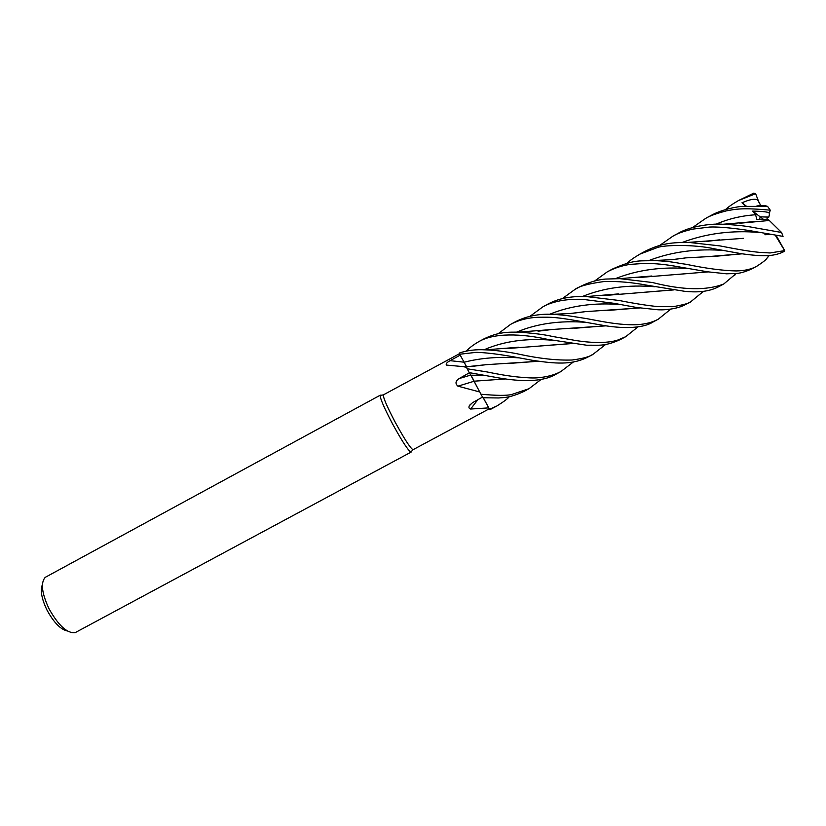 <?xml version="1.0" encoding="UTF-8"?>
<svg xmlns="http://www.w3.org/2000/svg" width="826" height="826" viewBox="0 0 826 826"><rect width="100%" height="100%" fill="white"/><g stroke="black" fill="none" stroke-linecap="round" stroke-linejoin="round"><path stroke-width="1.24" d="M466.607 366.765L459.71 354.24L475.631 352.413C477.676 352.165 492.977 353.001 514.598 357.008L533.204 360.446C554.411 363.492 571.551 365.495 588.04 356.966L588.432 356.749M573.461 361.922L560.864 371.576C554.442 374.983 546.729 377.048 537.736 377.771C534.112 378.194 527.401 377.926 517.603 376.966C508.785 376.036 498.574 374.364 486.989 371.927L467.175 368.778L466.483 366.775L467.165 368.747L466.494 367.436L463.489 366.641L446.391 365.071C445.699 363.801 446.949 362.335 450.118 360.663L460.185 355.097M473.422 379.723L471.057 375.489M459.462 353.714L383.305 394.911C383.295 397.946 387.177 406.898 394.962 421.766C403.966 438.307 409.964 447.63 412.959 449.747L489.281 408.777M470.83 375.221L479.73 391.978L457.924 386.165C455.012 383.522 455.436 380.993 459.184 378.556L469.333 372.805M380.931 395.272L380.187 395.386C380.125 398.535 384.121 407.807 392.174 423.201C401.498 440.31 407.724 449.953 410.852 452.101L411.348 451.543M380.352 395.148L45.172 577.374C40.526 582.815 41.806 593.274 49.013 608.741C58.367 625.416 67.051 633.408 75.073 632.695L411.131 452.09M759.59 219.509L760.178 216.846L767.406 217.031L766.941 219.231M42.405 584.653C40.071 590.332 41.61 598.829 47.02 610.135C53.804 622.556 60.618 629.526 67.464 631.033M474.124 381.24L457.924 386.165M479.73 391.978L474.465 381.901M477.8 399.732L470.634 409.035C468.982 408.56 468.538 407.466 469.313 405.752L472.4 402.768L482.529 397.089M488.765 407.879L483.231 397.771L488.765 407.879L470.634 409.035M541.164 379.423L528.95 388.736L511.728 394.498C506.751 395.726 496.488 395.633 480.938 394.229L480.113 392.691M509.177 396.748C508.073 398.473 503.974 401.55 496.891 405.979L489.539 409.242L483.303 397.781L488.878 408.054M466.236 366.507L466.494 367.436M466.215 366.527L466.855 368.117M464.109 362.242L466.525 366.775M505.336 378.958L474.186 381.189L473.67 380.363M692.436 227.615L705.683 218.384C709.069 216.133 715.966 213.624 726.374 210.867C735.966 209.019 743.049 207.677 770.235 210.155L769.212 213.944C770.751 211.807 761.717 211.291 752.692 211.105L763.43 219.344M680.707 267.18L707.603 271.806L726.55 273.809C735.088 273.272 738.299 274.903 751.774 268.915L757.081 266.055C751.805 269.142 744.815 270.773 736.121 270.949C722.347 270.598 705.662 268.378 686.076 264.279C676.226 263.05 673.138 261.408 653.748 260.531C641.121 261.46 635.752 258.538 612.427 269.059L607.306 271.837C614.11 268.182 621.617 265.704 629.846 264.403L644.311 263.422C655.689 263.484 664.383 264.165 680.707 267.18M769.243 255.554L767.086 258.053C766.404 259.509 763.069 262.172 757.081 266.055M594.658 280.985L607.306 271.837M714.593 248.863L741.676 253.747C765.103 257.051 774.788 256.101 783.936 251.589L784.659 250.608L770.069 252.963L759.146 252.333C747.788 251.176 739.59 249.679 720.035 245.921L688.605 242.39C672.767 242.524 661.874 242.927 645.189 251.249L639.933 254.109L657.372 247.542C664.238 244.857 694.718 244.31 714.593 248.863M467.175 368.778L469.22 372.629L499.689 378.071C520.349 381.509 542.259 382.428 555.991 374.199L560.864 371.576M627.161 263.226C629.175 261.006 633.439 257.97 639.933 254.109M736.296 273.427L723.855 283.927C706.767 290.742 682.947 290.267 652.385 282.502L619.676 278.651L605.128 279.085C597.053 279.818 588.659 282.358 579.955 286.694M562.186 298.713L575.092 289.337C579.14 286.209 588.866 283.597 604.25 281.511C617.889 281.139 632.231 282.389 647.285 285.259L685.239 291.402C693.334 292.022 706.622 292.993 718.61 286.746L723.855 283.927M748.655 230.444L783.048 236.391L781.561 232.478L753.911 227.604C745.517 225.921 735.13 224.817 722.76 224.28C714.872 223.35 691.383 225.364 677.981 233.438L672.818 236.236C676.535 233.81 683.092 231.445 692.487 229.153L709.802 227.036C716.09 226.758 728.553 227.408 748.655 230.444M605.726 344.401L593.161 354.209C589.919 356.677 582.877 358.618 572.026 360.012C556.941 360.497 539.461 358.587 519.585 354.302C515.125 353.249 498.357 350.214 485.523 349.852C475.838 349.284 467.062 350.369 459.184 353.094L459.71 354.24M659.592 245.518L672.818 236.236M703.504 291.32L690.877 301.655C690.04 303.008 684.114 304.68 673.076 306.694L658.26 306.642C647.574 305.599 634.533 303.545 619.139 300.478L586.46 296.565C577.756 296.348 562.454 296.235 547.906 304.102L542.796 306.89C546.719 304.464 552.573 302.43 560.338 300.788C566.956 299.539 574.452 299.064 582.815 299.363L613.924 303.297L636.588 307.478L656.804 309.647C661.564 310.318 676.855 309.595 685.9 304.34L690.835 301.676M530.055 316.265L542.796 306.89M637.971 326.9L625.736 336.688L617.931 340.002C613.47 341.19 612.882 341.778 602.195 342.48C587.936 342.862 574.4 340.353 569.186 339.341L552.553 336.481C544.943 334.644 533.617 333.198 518.583 332.145C509.549 332.207 499.09 331.381 483.561 339.073L479.163 341.458M466.308 351.122C469.302 347.891 473.412 344.772 478.605 341.757C494.01 332.558 521.887 333.673 547.328 339.3L586.759 345.237C598.922 344.938 604.043 346.858 620.512 339.496L625.736 336.688M760.767 206.004L764.773 205.509L767.602 206.407L770.235 210.155M767.602 206.407L742.76 206.386C739.353 206.263 721.79 209.184 710.701 215.658L710.618 215.7M670.567 309.275L658.322 319.166C650.558 323.379 640.728 325.227 628.813 324.69C615.69 324.143 605.778 322.264 585.84 318.475C574.524 316.854 568.877 315.295 552.336 314.314C538.82 313.684 526.596 316.121 515.682 321.613L510.53 324.411C518.769 319.982 528.206 317.597 538.851 317.256C552.222 317.06 555.836 317.081 580.502 321.366L603.052 325.361C618.788 328.087 641.41 329.502 653.221 321.903L658.002 319.342M498.243 333.652L510.53 324.411M725.538 209.546C728.212 207.006 732.548 203.991 738.547 200.522L755.614 193.687L758.96 202.391C758.175 198.095 752.517 198.23 741.975 202.793L745.506 206.19M738.95 200.315L753.87 193.088L755.614 193.687M742.109 253.819L716.731 256.174L685.787 257.877L671.6 259.705M741.882 253.778L707.934 256.649M685.022 258.011L672.612 259.622M505.099 378.928L474.196 381.189M469.23 372.65L470.892 375.221L485.13 375.314M673.923 289.895L604.952 295.471M673.644 289.854L641.317 292.507M618.251 293.973L606.108 295.367M489.539 409.242L489.89 409.696L496.911 405.969M605.954 325.847L551.551 329.533L538.015 331.174M605.726 325.805L574.008 328.314M550.808 329.657L539.058 331.092M474.031 366.155L485.151 364.813M507.68 363.543L538.593 361.23M706.788 241.409L719.487 239.819M743.483 238.332L688.605 242.39M765.289 233.634L764.907 234.739L770.255 234.501M538.851 361.261L485.946 364.7L472.875 366.269M775.573 235.699L784.659 250.608M752.692 211.105L755.573 214.76L756.957 219.623L768.004 219.2L781.561 232.478M572.212 343.482L540.576 345.908M517.954 347.343L506.699 348.582M769.305 220.48L739.817 223.237M572.48 343.523L505.564 348.665M639.479 307.912L607.079 310.504M584.312 311.805L572.573 313.302M639.737 307.943L585.128 311.67L571.478 313.405M480.938 394.229L482.89 397.75L498.842 397.967C502.714 397.42 508.816 398.483 523.88 391.462L528.95 388.736M707.892 271.857L675.771 274.583M651.311 276.111L639.231 277.515M708.13 271.899L638.209 277.588M769.46 214.141L768.83 217.114L760.168 216.846L759.579 219.509M776.172 235.441L784.7 250.639M741.975 202.793L746.312 206.139M759.404 202.731L760.643 205.715M470.748 375.087L459.184 378.556M464.078 362.191L450.118 360.663M724.464 250.526C697.299 248.337 672.096 251.672 648.854 260.541M655.059 286.767C628.349 284.485 604.178 287.706 582.557 296.431M586.563 322.398C560.265 320.281 536.972 323.513 516.663 332.114M759.373 232.488C732.053 230.093 706.426 233.386 682.513 242.348M518.697 357.834C498.749 356.533 480.567 357.988 464.16 362.222M755.573 214.76C741.376 215.731 728.212 218.88 716.09 224.197M552.429 340.229C526.379 338.02 503.592 341.2 484.057 349.79M620.904 304.567C594.41 302.44 570.642 305.672 549.61 314.272M689.493 268.687C662.535 266.457 637.868 269.761 615.484 278.61M383.305 394.911L380.187 395.386M470.469 404.224L469.313 405.752M466.256 366.909L463.489 366.63M447.651 365.226L446.391 365.071M485.946 364.7L466.246 366.785M412.959 449.747L410.852 452.101M575.102 289.337L580.007 286.674M705.683 218.384L710.701 215.658M768.944 255.575L767.086 258.053M685.787 257.877L672.25 259.653L653.748 260.531M703.349 291.341L702.658 292.29M618.798 293.88L586.46 296.565M764.773 205.509L756.915 205.911M551.551 329.533L518.583 332.145M485.543 349.852L518.583 347.24M722.76 224.28L754.066 221.616M552.336 314.314L570.033 313.529L585.128 311.67M619.789 278.651L651.9 276.008M734.531 275.533L736.007 273.458M588.04 356.956L593.151 354.209"/></g></svg>
